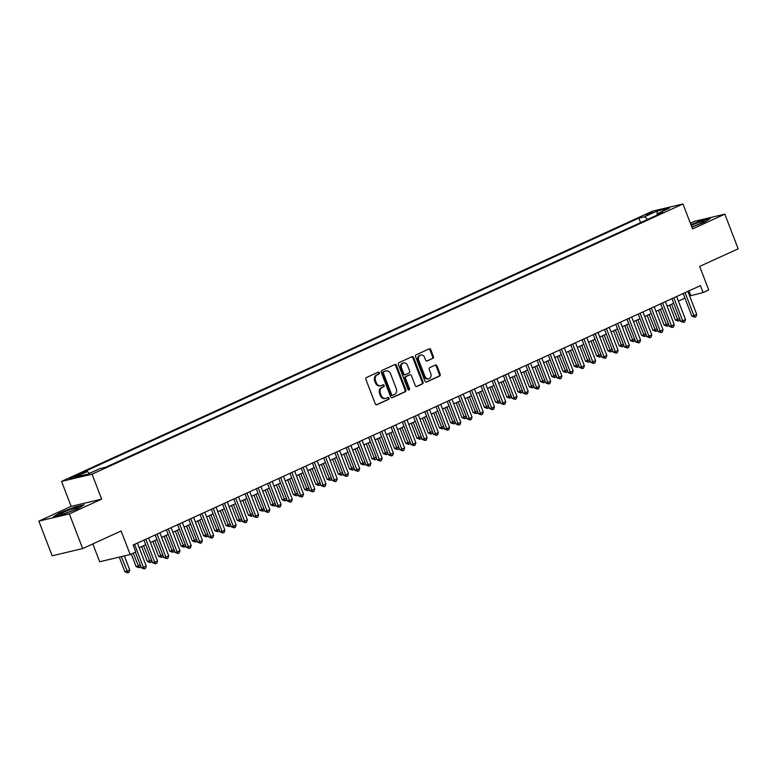 <?xml version="1.0" encoding="UTF-8"?>
<svg xmlns="http://www.w3.org/2000/svg" width="777" height="777" viewBox="0 0 777 777"><rect width="100%" height="100%" fill="white"/><g stroke="black" fill="none" stroke-linecap="round" stroke-linejoin="round"><path stroke-width="1.17" d="M379.322 372.766A1.03 0.845 76.7 0 0 378.176 372.164L366.462 377.525A1.467 1.204 76.7 0 0 365.88 379.39L375.291 403.885A1.467 1.204 76.7 0 0 376.913 404.739L388.626 399.388A1.03 0.845 76.7 0 0 387.898 397.474L386.383 398.174A4.681 3.856 76.7 0 1 385.79 398.378A4.681 3.856 76.7 0 1 381.177 395.435L380.4 393.385A4.681 3.856 76.7 0 1 382.255 387.422L383.77 386.723A1.03 0.845 76.7 0 0 383.042 384.819L381.526 385.518A4.681 3.856 76.7 0 1 380.934 385.722A4.681 3.856 76.7 0 1 376.321 382.77L375.534 380.73A4.681 3.856 76.7 0 1 377.399 374.767L378.914 374.067A1.03 0.845 76.7 0 0 379.322 372.766M380.934 385.722L380.108 385.916A4.681 3.856 76.7 0 1 375.495 382.964L374.718 380.924A4.681 3.856 76.7 0 1 376.573 374.961L378.088 374.261A1.03 0.845 76.7 0 0 377.836 372.319M376.34 404.817L387.801 399.582A1.03 0.845 76.7 0 0 387.558 397.639M385.79 398.378L384.965 398.572A4.681 3.856 76.7 0 1 380.361 395.629L379.574 393.58A4.681 3.856 76.7 0 1 381.429 387.616L382.944 386.917A1.03 0.845 76.7 0 0 382.692 384.974M645.551 214.802L652.641 212.471L645.551 214.802M432.838 358.45A1.467 1.204 76.7 0 0 433.411 356.585L430.779 349.708A1.467 1.204 76.7 0 0 429.147 348.854L416.142 354.807A1.467 1.204 76.7 0 0 415.559 356.672L424.961 381.167A1.467 1.204 76.7 0 0 426.592 382.022L439.597 376.078A1.467 1.204 76.7 0 0 440.18 374.213L436.995 365.909A1.467 1.204 76.7 0 0 435.373 365.054L429.798 367.599A1.467 1.204 76.7 0 0 429.215 369.463L430.798 373.582A3.914 3.225 76.7 0 1 428.749 378.739A3.914 3.225 76.7 0 1 424.902 376.272L418.706 360.149A3.914 3.225 76.7 0 1 420.755 354.992A3.914 3.225 76.7 0 1 424.611 357.449L425.641 360.139A1.467 1.204 76.7 0 0 427.263 360.994L432.012 358.644A1.467 1.204 76.7 0 0 432.595 356.779L429.953 349.903A1.467 1.204 76.7 0 0 428.894 348.97M69.347 513.908L101.641 499.145L71.144 506.361L38.85 521.134L69.347 513.908L82.653 548.572L121.125 530.982L130.177 554.545L135.79 551.981L133.129 545.046L700.446 285.615L703.107 292.55L708.721 289.976L699.669 266.404L738.15 248.815L724.844 214.151L694.347 221.367L690.355 223.203M101.641 499.145L92.065 474.184L682.964 203.962L692.55 228.914L724.844 214.151M396.484 365.394A1.467 1.204 76.7 0 0 394.862 364.539L381.847 370.483A1.467 1.204 76.7 0 0 381.264 372.348L390.666 396.853A1.467 1.204 76.7 0 0 392.298 397.707L405.303 391.754A1.467 1.204 76.7 0 0 405.885 389.889L396.484 365.394L395.658 365.588A1.467 1.204 76.7 0 0 394.599 364.656M398.989 362.645L412.004 356.692A1.467 1.204 76.7 0 1 413.626 357.556L423.038 382.051A1.467 1.204 76.7 0 1 422.455 383.916L416.88 386.46A1.467 1.204 76.7 0 1 415.258 385.606L411.441 375.67A1.467 1.204 76.7 0 0 409.819 374.815L406.128 376.505A1.467 1.204 76.7 0 0 405.545 378.37L409.518 388.714A1.03 0.845 76.7 0 1 407.974 389.413L398.416 364.51A1.467 1.204 76.7 0 1 398.989 362.645M82.653 548.572L52.156 555.798L38.85 521.134M76.573 476.146L80.808 473.96L73.932 476.223L69.697 478.409L76.573 476.146M92.065 474.184L61.568 481.4L652.476 211.179L682.964 203.962M640.569 222.64L638.84 218.123L81.634 472.94L87.403 471.571L89.472 473.387M638.84 218.123L644.609 216.764L656.963 211.111L669.492 208.139L657.128 213.792L662.898 212.432L105.701 467.239L99.932 468.609L87.568 474.252L75.048 477.224L87.403 471.571M92.832 543.919L99.679 561.771L130.177 554.545M71.144 506.361L61.568 481.4M689.646 295.969L703.107 292.55M139.19 547.707L145.697 544.726M150.417 542.569L156.935 539.588M161.655 537.431L168.162 534.45M172.882 532.294L179.4 529.312M184.12 527.156L190.637 524.174M195.357 522.018L201.865 519.036M206.585 516.88L213.102 513.898M217.822 511.742L224.339 508.76M229.06 506.604L235.567 503.622M240.287 501.466L246.804 498.484M251.525 496.328L258.042 493.346M262.762 491.19L269.269 488.218M273.99 486.052L280.507 483.08M285.227 480.914L291.744 477.942M296.464 475.777L302.972 472.804M307.692 470.639L314.209 467.667M318.929 465.51L325.446 462.529M330.167 460.373L336.674 457.391M341.394 455.235L347.911 452.253M352.632 450.097L359.139 447.115M363.859 444.959L370.376 441.977M375.097 439.821L381.614 436.839M386.334 434.683L392.841 431.701M397.562 429.545L404.079 426.563M408.799 424.407L415.316 421.425M420.036 419.269L426.544 416.287M431.264 414.131L437.781 411.15M442.502 408.993L449.019 406.012M453.739 403.855L460.246 400.883M464.967 398.718L471.484 395.746M476.204 393.58L482.721 390.608M487.441 388.442L493.949 385.47M498.669 383.304L505.186 380.332M509.906 378.176L516.423 375.194M521.144 373.038L527.651 370.056M532.371 367.9L538.888 364.918M543.609 362.762L550.126 359.78M554.846 357.624L561.353 354.642M566.074 352.486L572.591 349.504M577.311 347.348L583.818 344.366M588.539 342.21L595.056 339.228M599.776 337.072L606.293 334.091M611.013 331.934L617.521 328.953M622.241 326.796L628.758 323.815M633.478 321.659L639.995 318.687M644.716 316.521L651.223 313.549M655.943 311.383L662.46 308.411M667.181 306.245L673.698 303.273M678.418 301.107L684.926 298.135M688.976 290.86L690.743 295.474M657.128 213.792L656.876 215.18M647.629 219.415L644.609 216.764M656.963 211.111L657.323 213.704M77.885 508.673L84.13 504.797L74.951 506.973L59.518 513.014L53.263 516.89L62.451 514.714L77.885 508.673M691.851 227.088L704.176 222.261L710.431 218.395L701.242 220.571L690.899 224.621M391.725 397.785L404.487 391.948A1.467 1.204 76.7 0 0 405.06 390.083L395.658 365.588M383.789 371.833A1.03 0.845 76.7 0 0 383.382 373.145L391.637 394.648A1.03 0.845 76.7 0 0 392.773 395.25L394.376 394.512A4.681 3.856 76.7 0 0 396.231 388.549L390.588 373.844A4.681 3.856 76.7 0 0 385.984 370.901A4.681 3.856 76.7 0 0 385.392 371.105L382.964 372.037A1.03 0.845 76.7 0 0 382.556 373.339L383.382 373.145M392.511 395.308L391.948 395.444A1.03 0.845 76.7 0 1 390.812 394.842L382.556 373.339M385.984 370.901L385.159 371.095A4.681 3.856 76.7 0 0 384.566 371.299L385.392 371.105M382.964 372.037L384.566 371.299M416.317 386.538L421.629 384.11A1.467 1.204 76.7 0 0 422.212 382.245L412.81 357.75A1.467 1.204 76.7 0 0 411.752 356.808M409.372 374.922A1.467 1.204 76.7 0 0 408.993 375.009L405.303 376.699A1.467 1.204 76.7 0 0 404.72 378.564L408.692 388.908L409.518 388.714M408.537 390.025A1.03 0.845 76.7 0 0 408.692 388.908M407.488 365.365A3.914 3.225 76.7 0 0 403.632 362.898A3.914 3.225 76.7 0 0 401.592 368.055L403.768 373.737A1.467 1.204 76.7 0 0 405.4 374.601L409.09 372.911A1.467 1.204 76.7 0 0 409.673 371.047L407.488 365.365M403.632 362.898L402.816 363.092A3.914 3.225 76.7 0 0 400.767 368.249L401.592 368.055M404.574 374.796A1.467 1.204 76.7 0 1 402.942 373.931L400.767 368.249M426.699 361.072L432.012 358.644M420.755 354.992L419.93 355.186A3.914 3.225 76.7 0 0 417.89 360.343L418.706 360.149M428.749 378.739L427.933 378.933A3.914 3.225 76.7 0 1 424.077 376.476L417.89 360.343M426.019 382.099L438.772 376.272A1.467 1.204 76.7 0 0 439.355 374.407L436.169 366.103A1.467 1.204 76.7 0 0 435.11 365.171M119.269 557.128L124.893 571.765L126.952 571.28L129.759 569.997L124.359 555.924M121.338 556.643L127.875 572.843L124.893 571.765M129.759 569.997L128.992 572.328L127.875 572.843M135.353 552.185L141.375 567.87L143.434 567.375L134.606 544.376M146.241 566.093L145.474 568.424L144.357 568.939L143.434 567.375L146.241 566.093L137.412 543.084M144.357 568.939L141.375 567.87M63.452 512.393A9.693 0.894 -21 0 0 59.926 514.685A9.693 0.894 -21 0 0 74.165 509.848A9.693 0.894 -21 0 0 77.797 507.818A9.693 0.894 -21 0 0 73.397 508.556A9.693 0.894 -21 0 0 63.452 512.393M54.448 516.608L59.907 513.228L74.864 507.371L83.149 505.409M691.763 226.865A9.693 0.894 -21 0 0 704.088 221.416A9.693 0.894 -21 0 0 704.098 221.192A9.693 0.894 -21 0 0 691.18 225.349M691.015 224.932L701.155 220.959L709.44 218.997M131.294 554.04L136.13 566.627L140.336 565.161M133.207 553.166L139.102 567.705L136.13 566.627M140.637 565.947L140.229 567.191L139.102 567.705M141.637 546.581L147.358 561.499L151.573 560.023M143.551 545.707L150.34 562.567L147.358 561.499M151.874 560.809L151.457 562.053L150.34 562.567M152.875 541.443L158.595 556.361L162.801 554.885M154.778 540.569L161.567 557.43L158.595 556.361M163.102 555.672L162.694 556.915L161.567 557.43M164.102 536.305L169.833 551.223L174.038 549.747M166.016 535.431L172.805 552.292L169.833 551.223M174.339 550.534L173.931 551.787L172.805 552.292M143.93 540.112L152.613 562.733L154.672 562.237L145.843 539.238M157.478 560.955L156.711 563.286L155.585 563.801L154.672 562.237L157.478 560.955L148.65 537.956M155.585 563.801L152.613 562.733M155.157 534.974L163.84 557.595L165.899 557.099L157.071 534.1M168.716 555.817L167.949 558.158L166.822 558.663L165.899 557.099L168.716 555.817L159.877 532.818M166.822 558.663L163.84 557.595M166.395 529.836L175.078 552.457L177.137 551.961L168.308 528.962M179.943 550.679L179.176 553.02L178.05 553.525L177.137 551.961L179.943 550.679L171.115 527.68M178.05 553.525L175.078 552.457M177.632 524.698L186.315 547.319L188.374 546.833L179.545 523.824M191.181 545.541L190.414 547.882L189.287 548.397L188.374 546.833L191.181 545.541L182.352 522.542M189.287 548.397L186.315 547.319M175.34 531.167L181.06 546.085L185.276 544.609M177.253 530.293L184.042 547.154L181.06 546.085M185.577 545.396L185.159 546.649L184.042 547.154M188.86 519.56L197.543 542.181L199.602 541.695L190.773 518.686M202.418 540.403L201.641 542.744L200.524 543.259L199.602 541.695L202.418 540.403L193.58 517.404M200.524 543.259L197.543 542.181M186.577 526.029L192.298 540.947L196.503 539.471M188.481 525.155L195.27 542.025L192.298 540.947M196.804 540.258L196.396 541.511L195.27 542.025M200.097 514.423L208.78 537.043L210.839 536.557L202.01 513.548M213.646 535.266L212.879 537.606L211.752 538.121L210.839 536.557L213.646 535.266L204.817 512.266M211.752 538.121L208.78 537.043M197.805 520.891L203.535 535.809L207.741 534.333M199.718 520.017L206.507 536.888L203.535 535.809M208.042 535.12L207.634 536.373L206.507 536.888M211.334 509.285L220.017 531.905L222.076 531.419L213.248 508.411M224.883 530.128L224.116 532.468L222.989 532.983L222.076 531.419L224.883 530.128L216.055 507.128M222.989 532.983L220.017 531.905M209.042 515.753L214.763 530.672L218.978 529.195M210.955 514.879L217.745 531.75L214.763 530.672M219.279 529.982L218.861 531.235L217.745 531.75M222.562 504.147L231.245 526.767L233.304 526.282L224.475 503.273M236.121 524.999L235.344 527.33L234.227 527.845L233.304 526.282L236.121 524.999L227.282 501.991M234.227 527.845L231.245 526.767M220.27 510.625L226 525.534L230.206 524.067M222.183 509.751L228.972 526.612L226 525.534M230.507 524.844L230.099 526.097L228.972 526.612M233.799 499.009L242.482 521.629L244.541 521.144L235.713 498.135M247.348 519.862L246.581 522.193L245.454 522.707L244.541 521.144L247.348 519.862L238.52 496.853M245.454 522.707L242.482 521.629M231.507 505.487L237.238 520.396L241.443 518.929M233.421 504.613L240.21 521.474L237.238 520.396M241.744 519.706L241.336 520.959L240.21 521.474M245.037 493.871L253.72 516.491L255.779 516.006L246.94 492.997M258.586 514.724L257.818 517.055L256.692 517.569L255.779 516.006L258.586 514.724L249.757 491.715M256.692 517.569L253.72 516.491M242.745 500.349L248.465 515.258L252.68 513.791M244.658 499.475L251.447 516.336L248.465 515.258M252.981 514.568L252.564 515.821L251.447 516.336M256.264 488.733L264.947 511.353L267.006 510.868L258.178 487.859M269.823 509.586L269.046 511.917L267.929 512.432L267.006 510.868L269.823 509.586L260.985 486.577M267.929 512.432L264.947 511.353M253.972 495.211L259.703 510.12L263.908 508.653M255.886 494.337L262.675 511.198L259.703 510.12M264.209 509.43L263.801 510.683L262.675 511.198M267.502 483.595L276.185 506.216L278.244 505.73L269.415 482.721M281.051 504.448L280.283 506.779L279.157 507.294L278.244 505.73L281.051 504.448L272.222 481.439M279.157 507.294L276.185 506.216M265.21 490.073L270.93 504.982L275.145 503.515M267.123 489.199L273.912 506.06L270.93 504.982M275.447 504.302L275.039 505.545L273.912 506.06M278.739 478.467L287.422 501.078L289.481 500.592L280.643 477.583M292.288 499.31L291.521 501.641L290.394 502.156L289.481 500.592L292.288 499.31L283.459 476.301M290.394 502.156L287.422 501.078M276.447 484.935L282.168 499.844L286.383 498.378M278.36 484.061L285.149 500.922L282.168 499.844M286.684 499.164L286.266 500.407L285.149 500.922M289.967 473.329L298.65 495.94L300.709 495.454L291.88 472.455M303.516 494.172L302.748 496.503L301.631 497.018L300.709 495.454L303.516 494.172L294.687 471.163M301.631 497.018L298.65 495.94M287.675 479.797L293.405 494.706L297.61 493.24M289.588 478.923L296.377 495.784L293.405 494.706M297.912 494.026L297.504 495.27L296.377 495.784M301.204 468.191L309.887 490.802L311.946 490.316L303.117 467.317M314.753 489.034L313.986 491.365L312.859 491.88L311.946 490.316L314.753 489.034L305.924 466.025M312.859 491.88L309.887 490.802M298.912 474.66L304.633 489.568L308.848 488.102M300.825 473.785L307.614 490.646L304.633 489.568M309.149 488.888L308.741 490.132L307.614 490.646M312.441 463.053L321.115 485.674L323.183 485.178L314.345 462.179M325.99 483.896L325.223 486.227L324.096 486.742L323.183 485.178L325.99 483.896L317.162 460.887M324.096 486.742L321.115 485.674M310.149 469.522L315.87 484.43L320.085 482.964M312.063 468.648L318.852 485.508L315.87 484.43M320.386 483.75L319.969 484.994L318.852 485.508M323.669 457.915L332.352 480.536L334.411 480.04L325.582 457.041M337.218 478.758L336.451 481.089L335.334 481.604L334.411 480.04L337.218 478.758L328.389 455.759M335.334 481.604L332.352 480.536M321.377 464.384L327.107 479.302L331.313 477.826M323.29 463.51L330.079 480.371L327.107 479.302M331.614 478.613L331.206 479.856L330.079 480.371M334.906 452.777L343.589 475.398L345.648 474.902L336.82 451.903M348.455 473.62L347.688 475.951L346.561 476.466L345.648 474.902L348.455 473.62L339.627 450.621M346.561 476.466L343.589 475.398M332.614 459.246L338.335 474.164L342.55 472.688M334.528 458.372L341.317 475.233L338.335 474.164M342.851 473.475L342.443 474.718L341.317 475.233M346.134 447.639L354.817 470.26L356.886 469.764L348.047 446.765M359.693 468.482L358.925 470.823L357.799 471.328L356.886 469.764L359.693 468.482L350.854 445.483M357.799 471.328L354.817 470.26M343.852 454.108L349.572 469.026L353.778 467.55M345.755 453.234L352.544 470.095L349.572 469.026M354.079 468.337L353.671 469.58L352.544 470.095M357.371 442.502L366.054 465.122L368.113 464.636L359.285 441.627M370.92 463.345L370.153 465.685L369.036 466.19L368.113 464.636L370.92 463.345L362.092 440.345M369.036 466.19L366.054 465.122M355.079 448.97L360.81 463.888L365.015 462.412M356.993 448.096L363.782 464.957L360.81 463.888M365.316 463.199L364.908 464.452L363.782 464.957M368.609 437.364L377.292 459.984L379.351 459.498L370.522 436.489M382.158 458.207L381.39 460.547L380.264 461.062L379.351 459.498L382.158 458.207L373.329 435.207M380.264 461.062L377.292 459.984M366.317 443.832L372.037 458.751L376.253 457.274M368.23 442.958L375.019 459.829L372.037 458.751M376.554 458.061L376.136 459.314L375.019 459.829M379.836 432.226L388.519 454.846L390.578 454.36L381.75 431.352M393.395 453.069L392.618 455.409L391.501 455.924L390.578 454.36L393.395 453.069L384.557 430.07M391.501 455.924L388.519 454.846M377.554 438.694L383.275 453.613L387.48 452.136M379.458 437.82L386.247 454.691L383.275 453.613M387.781 452.923L387.373 454.176L386.247 454.691M391.074 427.088L399.757 449.708L401.816 449.223L392.987 426.214M404.623 447.931L403.855 450.272L402.729 450.786L401.816 449.223L404.623 447.931L395.794 424.932M402.729 450.786L399.757 449.708M388.782 433.556L394.512 448.475L398.718 446.998M390.695 432.682L397.484 449.553L394.512 448.475M399.019 447.785L398.611 449.038L397.484 449.553M402.311 421.95L410.994 444.57L413.053 444.085L404.225 421.076M415.86 442.803L415.093 445.134L413.966 445.648L413.053 444.085L415.86 442.803L407.031 419.794M413.966 445.648L410.994 444.57M400.019 428.418L405.74 443.337L409.955 441.86M401.932 427.544L408.721 444.415L405.74 443.337M410.256 442.647L409.838 443.9L408.721 444.415M413.539 416.812L422.222 439.432L424.281 438.947L415.452 415.938M427.097 437.665L426.32 439.996L425.204 440.51L424.281 438.947L427.097 437.665L418.259 414.656M425.204 440.51L422.222 439.432M411.247 423.29L416.977 438.199L421.183 436.732M413.16 422.416L419.949 439.277L416.977 438.199M421.484 437.509L421.076 438.762L419.949 439.277M424.776 411.674L433.459 434.294L435.518 433.809L426.69 410.8M438.325 432.527L437.558 434.858L436.431 435.373L435.518 433.809L438.325 432.527L429.496 409.518M436.431 435.373L433.459 434.294M422.484 418.152L428.214 433.061L432.42 431.594M424.397 417.278L431.186 434.139L428.214 433.061M432.721 432.371L432.313 433.624L431.186 434.139M436.014 406.536L444.697 429.157L446.756 428.671L437.927 405.662M449.562 427.389L448.795 429.72L447.669 430.235L446.756 428.671L449.562 427.389L440.734 404.38M447.669 430.235L444.697 429.157M433.721 413.014L439.442 427.923L443.657 426.456M435.635 412.14L442.424 429.001L439.442 427.923M443.958 427.233L443.541 428.486L442.424 429.001M447.241 401.398L455.924 424.019L457.983 423.533L449.155 400.524M460.8 422.251L460.023 424.582L458.906 425.097L457.983 423.533L460.8 422.251L451.961 399.242M458.906 425.097L455.924 424.019M444.949 407.876L450.679 422.785L454.885 421.319M446.862 407.002L453.651 423.863L450.679 422.785M455.186 422.096L454.778 423.348L453.651 423.863M458.479 396.26L467.162 418.881L469.221 418.395L460.392 395.386M472.027 417.113L471.26 419.444L470.134 419.959L469.221 418.395L472.027 417.113L463.199 394.104M470.134 419.959L467.162 418.881M456.186 402.739L461.907 417.647L466.122 416.181M458.1 401.864L464.889 418.725L461.907 417.647M466.423 416.967L466.015 418.211L464.889 418.725M469.716 391.132L478.399 413.743L480.458 413.257L471.62 390.258M483.265 411.975L482.498 414.306L481.371 414.821L480.458 413.257L483.265 411.975L474.436 388.966M481.371 414.821L478.399 413.743M467.424 397.601L473.144 412.509L477.36 411.043M469.337 396.726L476.126 413.587L473.144 412.509M477.661 411.829L477.243 413.073L476.126 413.587M480.944 385.994L489.627 408.605L491.686 408.119L482.857 385.12M494.493 406.837L493.725 409.168L492.608 409.683L491.686 408.119L494.493 406.837L485.664 383.828M492.608 409.683L489.627 408.605M478.651 392.463L484.382 407.371L488.587 405.905M480.565 391.589L487.354 408.449L484.382 407.371M488.888 406.692L488.48 407.935L487.354 408.449M492.181 380.856L500.864 403.467L502.923 402.981L494.094 379.982M505.73 401.699L504.963 404.03L503.836 404.545L502.923 402.981L505.73 401.699L496.901 378.69M503.836 404.545L500.864 403.467M489.889 387.325L495.609 402.233L499.825 400.767M491.802 386.451L498.591 403.312L495.609 402.233M500.126 401.554L499.718 402.797L498.591 403.312M503.418 375.718L512.092 398.339L514.16 397.843L505.322 374.844M516.967 396.561L516.2 398.892L515.073 399.407L514.16 397.843L516.967 396.561L508.139 373.552M515.073 399.407L512.092 398.339M501.126 382.187L506.847 397.096L511.062 395.629M503.04 381.313L509.829 398.174L506.847 397.096M511.363 396.416L510.945 397.659L509.829 398.174M514.646 370.58L523.329 393.201L525.388 392.706L516.559 369.706M528.195 391.423L527.428 393.754L526.311 394.269L525.388 392.706L528.195 391.423L519.366 368.424M526.311 394.269L523.329 393.201M512.354 377.049L518.084 391.967L522.29 390.491M514.267 376.175L521.056 393.036L518.084 391.967M522.591 391.278L522.183 392.521L521.056 393.036M525.883 365.443L534.566 388.063L536.625 387.568L527.797 364.568M539.432 386.286L538.665 388.626L537.538 389.131L536.625 387.568L539.432 386.286L530.604 363.286M537.538 389.131L534.566 388.063M523.591 371.911L529.312 386.829L533.527 385.353M525.505 371.037L532.294 387.898L529.312 386.829M533.828 386.14L533.42 387.383L532.294 387.898M537.111 360.305L545.794 382.925L547.863 382.43L539.024 359.43M550.67 381.148L549.902 383.488L548.776 383.993L547.863 382.43L550.67 381.148L541.841 358.148M548.776 383.993L545.794 382.925M534.829 366.773L540.549 381.692L544.764 380.215M536.732 365.899L543.531 382.76L540.549 381.692M545.066 381.002L544.648 382.255L543.531 382.76M548.348 355.167L557.031 377.787L559.09 377.301L550.262 354.293M561.897 376.01L561.13 378.35L560.013 378.865L559.09 377.301L561.897 376.01L553.069 353.011M560.013 378.865L557.031 377.787M546.056 361.635L551.787 376.554L555.992 375.077M547.97 360.761L554.759 377.622L551.787 376.554M556.293 375.864L555.885 377.117L554.759 377.622M559.586 350.029L568.269 372.649L570.328 372.164L561.499 349.155M573.135 370.872L572.367 373.213L571.241 373.727L570.328 372.164L573.135 370.872L564.306 347.873M571.241 373.727L568.269 372.649M557.294 356.497L563.014 371.416L567.229 369.939M559.207 355.623L565.996 372.494L563.014 371.416M567.531 370.726L567.113 371.979L565.996 372.494M570.813 344.891L579.496 367.511L581.565 367.026L572.727 344.017M584.372 365.734L583.605 368.075L582.478 368.589L581.565 367.026L584.372 365.734L575.534 342.735M582.478 368.589L579.496 367.511M568.531 351.359L574.252 366.278L578.457 364.801M570.435 350.485L577.224 367.356L574.252 366.278M578.758 365.588L578.35 366.841L577.224 367.356M582.051 339.753L590.734 362.373L592.793 361.888L583.964 338.879M595.6 360.596L594.832 362.937L593.715 363.451L592.793 361.888L595.6 360.596L586.771 337.597M593.715 363.451L590.734 362.373M579.759 346.221L585.489 361.14L589.694 359.664M581.672 345.347L588.461 362.218L585.489 361.14M589.996 360.45L589.588 361.703L588.461 362.218M593.288 334.615L601.971 357.235L604.03 356.75L595.201 333.741M606.837 355.468L606.07 357.799L604.943 358.314L604.03 356.75L606.837 355.468L598.008 332.459M604.943 358.314L601.971 357.235M590.996 341.093L596.717 356.002L600.932 354.535M592.909 340.209L599.698 357.08L596.717 356.002M601.233 355.312L600.815 356.565L599.698 357.08M604.516 329.477L613.199 352.098L615.258 351.612L606.429 328.603M618.074 350.33L617.297 352.661L616.18 353.176L615.258 351.612L618.074 350.33L609.236 327.321M616.18 353.176L613.199 352.098M602.233 335.955L607.954 350.864L612.159 349.397M604.137 335.081L610.926 351.942L607.954 350.864M612.461 350.174L612.053 351.427L610.926 351.942M615.753 324.339L624.436 346.96L626.495 346.474L617.666 323.465M629.302 345.192L628.535 347.523L627.408 348.038L626.495 346.474L629.302 345.192L620.473 322.183M627.408 348.038L624.436 346.96M613.461 330.817L619.191 345.726L623.397 344.26M615.374 329.943L622.163 346.804L619.191 345.726M623.698 345.037L623.29 346.289L622.163 346.804M626.99 319.201L635.673 341.822L637.732 341.336L628.904 318.327M640.539 340.054L639.772 342.385L638.645 342.9L637.732 341.336L640.539 340.054L631.711 317.045M638.645 342.9L635.673 341.822M624.698 325.68L630.419 340.588L634.634 339.122M626.612 324.805L633.401 341.666L630.419 340.588M634.935 339.899L634.518 341.152L633.401 341.666M638.218 314.063L646.901 336.684L648.96 336.198L640.131 313.189M651.777 334.916L651 337.247L649.883 337.762L648.96 336.198L651.777 334.916L642.938 311.907M649.883 337.762L646.901 336.684M635.926 320.542L641.656 335.45L645.862 333.984M637.839 319.668L644.628 336.528L641.656 335.45M646.163 334.761L645.755 336.014L644.628 336.528M649.455 308.935L658.138 331.546L660.197 331.06L651.369 308.051M663.004 329.778L662.237 332.109L661.11 332.624L660.197 331.06L663.004 329.778L654.176 306.769M661.11 332.624L658.138 331.546M647.163 315.404L652.894 330.312L657.099 328.846M649.077 314.53L655.866 331.39L652.894 330.312M657.4 329.633L656.992 330.876L655.866 331.39M660.693 303.797L669.376 326.408L671.435 325.922L662.596 302.923M674.242 324.64L673.474 326.971L672.348 327.486L671.435 325.922L674.242 324.64L665.413 301.631M672.348 327.486L669.376 326.408M658.401 310.266L664.121 325.174L668.337 323.708M660.314 309.392L667.103 326.253L664.121 325.174M668.638 324.495L668.22 325.738L667.103 326.253M671.92 298.659L680.603 321.27L682.662 320.784L673.834 297.785M685.479 319.502L684.702 321.833L683.585 322.348L682.662 320.784L685.479 319.502L676.641 296.493M683.585 322.348L680.603 321.27M669.628 305.128L675.359 320.037L679.564 318.57M671.542 304.254L678.331 321.115L675.359 320.037M679.865 319.357L679.457 320.6L678.331 321.115M683.158 293.521L691.841 316.132L693.9 315.647L685.071 292.647M696.707 314.364L695.939 316.695L694.813 317.21L693.9 315.647L696.707 314.364L687.878 291.356M694.813 317.21L691.841 316.132M71.717 478.01L71.465 477.35M74.271 477.107L73.932 476.223M376.573 374.961L377.399 374.767M374.718 380.924L375.534 380.73M375.495 382.964L376.321 382.77M382.944 386.917L383.77 386.723M381.429 387.616L382.255 387.422M379.574 393.58L380.4 393.385M380.361 395.629L381.177 395.435M387.801 399.582L388.626 399.388M378.088 374.261L378.914 374.067M405.06 390.083L405.885 389.889M404.487 391.948L405.303 391.754M390.812 394.842L391.637 394.648M412.81 357.75L413.626 357.556M422.212 382.245L423.038 382.051M421.629 384.11L422.455 383.916M408.993 375.009L409.819 374.815M405.303 376.699L406.128 376.505M404.72 378.564L405.545 378.37M402.942 373.931L403.768 373.737M424.077 376.476L424.902 376.272M436.169 366.103L436.995 365.909M439.355 374.407L440.18 374.213M438.772 376.272L439.597 376.078M429.953 349.903L430.779 349.708M432.595 356.779L433.411 356.585M391.822 395.483L392.647 395.289M409.178 374.941L410.003 374.747M404.39 374.854L405.205 374.66"/></g></svg>
